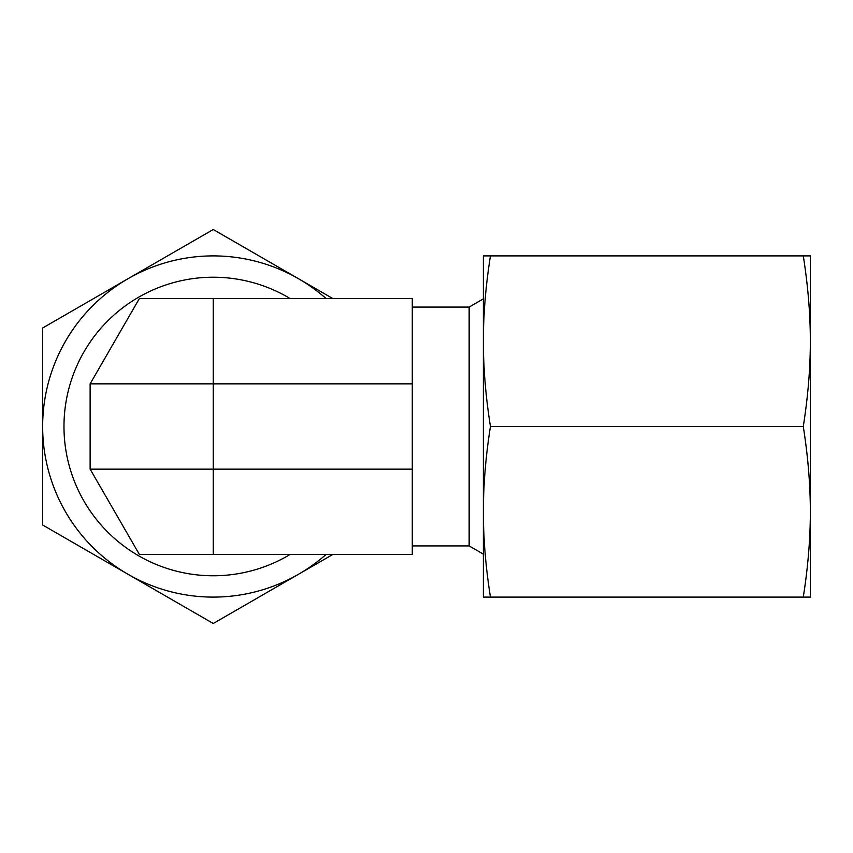 <?xml version="1.0" encoding="UTF-8"?>
<svg xmlns="http://www.w3.org/2000/svg" width="853" height="853" viewBox="0 0 853 853"><rect width="100%" height="100%" fill="white"/><g stroke="black" fill="none" stroke-linecap="round" stroke-linejoin="round"><path stroke-width="1.28" d="M412.287 545.92L469.15 545.92L469.15 307.08L483.363 298.87M139.38 298.55L90.13 383.85L90.13 469.15L139.38 554.45L412.287 554.45L412.287 298.55L139.38 298.55M213.25 554.45L213.25 469.15L412.287 469.15M90.13 469.15L213.25 469.15L213.25 383.85L412.287 383.85M213.25 298.55L213.25 383.85L90.13 383.85M803.281 597.1L810.35 597.1L810.35 341.2C810.339 368.336 807.972 396.773 803.281 426.5C807.972 456.227 810.339 484.664 810.35 511.8C810.339 538.936 807.972 567.373 803.281 597.1L490.443 597.1C485.741 567.373 483.384 538.936 483.363 511.8C483.384 484.664 485.741 456.227 490.443 426.5C485.741 396.773 483.384 368.336 483.363 341.2C483.384 314.064 485.741 285.627 490.443 255.9L483.363 255.9L483.363 597.1L490.443 597.1M803.281 426.5L490.443 426.5M803.281 255.9C807.972 285.627 810.339 314.064 810.35 341.2L810.35 255.9L490.443 255.9M290.137 298.55A149.275 149.275 0 0 0 63.975 426.5A149.275 149.275 0 0 0 290.137 554.45M332.83 298.55L213.25 229.51L42.65 328L42.65 525L213.25 623.49L332.83 554.45M326.091 298.55A170.6 170.6 0 0 0 42.65 426.5A170.6 170.6 0 0 0 326.091 554.45M412.287 307.08L469.15 307.08M469.15 545.92L483.363 554.13"/></g></svg>
